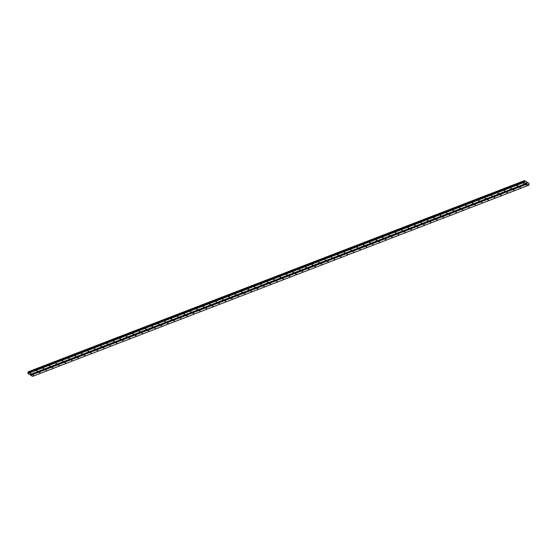 <?xml version="1.0" encoding="UTF-8"?>
<svg xmlns="http://www.w3.org/2000/svg" width="557" height="557" viewBox="0 0 557 557"><rect width="100%" height="100%" fill="white"/><g stroke="black" fill="none" stroke-linecap="round" stroke-linejoin="round"><path stroke-width="0.84" d="M32.786 374.952L33.594 375.195L32.786 374.952M39.192 372.487L40 372.73L39.192 372.487M45.597 370.015L46.405 370.266L45.597 370.015M52.003 367.55L52.811 367.794L52.003 367.55M58.408 365.079L59.216 365.329L58.408 365.079M64.814 362.614L65.622 362.858L64.814 362.614M71.219 360.149L72.027 360.393L71.219 360.149M77.625 357.678L78.433 357.928L77.625 357.678M84.03 355.213L84.838 355.457L84.03 355.213M90.436 352.748L91.244 352.992L90.436 352.748M96.841 350.276L97.649 350.52L96.841 350.276M103.247 347.812L104.055 348.055L103.247 347.812M109.652 345.34L110.46 345.591L109.652 345.34M116.058 342.875L116.866 343.119L116.058 342.875M122.463 340.411L123.271 340.654L122.463 340.411M128.869 337.939L129.677 338.19L128.869 337.939M135.274 335.474L136.082 335.718L135.274 335.474M141.68 333.002L142.488 333.253L141.68 333.002M148.085 330.538L148.893 330.781L148.085 330.538M154.491 328.073L155.299 328.317L154.491 328.073M160.896 325.601L161.704 325.852L160.896 325.601M167.302 323.137L168.11 323.38L167.302 323.137M173.707 320.665L174.515 320.916L173.707 320.665M180.113 318.2L180.921 318.444L180.113 318.2M186.518 315.735L187.326 315.979L186.518 315.735M192.924 313.264L193.732 313.514L192.924 313.264M199.329 310.799L200.137 311.043L199.329 310.799M205.735 308.327L206.543 308.578L205.735 308.327M212.14 305.863L212.948 306.106L212.14 305.863M218.546 303.398L219.354 303.642L218.546 303.398M224.951 300.926L225.759 301.177L224.951 300.926M231.357 298.461L232.165 298.705L231.357 298.461M237.762 295.997L238.57 296.24L237.762 295.997M244.168 293.525L244.976 293.769L244.168 293.525M250.573 291.06L251.381 291.304L250.573 291.06M256.979 288.589L257.787 288.839L256.979 288.589M263.384 286.124L264.192 286.368L263.384 286.124M269.79 283.659L270.598 283.903L269.79 283.659M276.195 281.188L277.003 281.438L276.195 281.188M282.601 278.723L283.409 278.966L282.601 278.723M289.006 276.251L289.814 276.502L289.006 276.251M295.412 273.786L296.22 274.03L295.412 273.786M301.817 271.322L302.625 271.565L301.817 271.322M308.223 268.85L309.031 269.101L308.223 268.85M314.628 266.385L315.436 266.629L314.628 266.385M321.034 263.914L321.842 264.164L321.034 263.914M327.439 261.449L328.247 261.693L327.439 261.449M333.845 258.984L334.653 259.228L333.845 258.984M340.25 256.512L341.058 256.763L340.25 256.512M346.656 254.048L347.464 254.291L346.656 254.048M353.061 251.576L353.869 251.827L353.061 251.576M359.467 249.111L360.275 249.355L359.467 249.111M365.872 246.647L366.68 246.89L365.872 246.647M372.278 244.175L373.086 244.426L372.278 244.175M378.683 241.71L379.491 241.954L378.683 241.71M385.089 239.245L385.897 239.489L385.089 239.245M391.494 236.774L392.302 237.017L391.494 236.774M397.9 234.309L398.708 234.553L397.9 234.309M404.305 231.837L405.113 232.088L404.305 231.837M410.711 229.373L411.519 229.616L410.711 229.373M417.116 226.908L417.924 227.152L417.116 226.908M423.522 224.436L424.33 224.687L423.522 224.436M429.927 221.971L430.735 222.215L429.927 221.971M436.333 219.5L437.141 219.75L436.333 219.5M442.738 217.035L443.546 217.279L442.738 217.035M449.144 214.57L449.952 214.814L449.144 214.57M455.549 212.099L456.357 212.349L455.549 212.099M461.955 209.634L462.763 209.878L461.955 209.634M468.36 207.162L469.168 207.413L468.36 207.162M474.766 204.698L475.574 204.941L474.766 204.698M481.171 202.233L481.979 202.476L481.171 202.233M487.577 199.761L488.385 200.012L487.577 199.761M493.982 197.296L494.79 197.54L493.982 197.296M500.388 194.825L501.196 195.075L500.388 194.825M506.793 192.36L507.601 192.604L506.793 192.36M513.199 189.895L514.007 190.139L513.199 189.895M519.604 187.424L520.412 187.674L519.604 187.424M526.01 184.959L526.818 185.203L526.01 184.959M30.196 373.329L31.004 373.573L30.196 373.329M36.602 370.865L37.41 371.108L36.602 370.865M43.007 368.393L43.815 368.643L43.007 368.393M49.413 365.928L50.221 366.172L49.413 365.928M55.818 363.456L56.626 363.707L55.818 363.456M62.224 360.992L63.032 361.235L62.224 360.992M68.629 358.527L69.437 358.771L68.629 358.527M75.035 356.055L75.843 356.306L75.035 356.055M81.44 353.591L82.248 353.834L81.44 353.591M87.846 351.119L88.654 351.37L87.846 351.119M94.251 348.654L95.059 348.898L94.251 348.654M100.657 346.189L101.465 346.433L100.657 346.189M107.062 343.718L107.87 343.968L107.062 343.718M113.468 341.253L114.276 341.497L113.468 341.253M119.873 338.781L120.681 339.032L119.873 338.781M126.279 336.317L127.087 336.56L126.279 336.317M132.684 333.852L133.492 334.096L132.684 333.852M139.09 331.38L139.898 331.631L139.09 331.38M145.495 328.915L146.303 329.159L145.495 328.915M151.901 326.451L152.709 326.694L151.901 326.451M158.306 323.979L159.114 324.223L158.306 323.979M164.712 321.514L165.52 321.758L164.712 321.514M171.117 319.043L171.925 319.293L171.117 319.043M177.523 316.578L178.331 316.822L177.523 316.578M183.928 314.113L184.736 314.357L183.928 314.113M190.334 311.642L191.142 311.892L190.334 311.642M196.739 309.177L197.547 309.42L196.739 309.177M203.145 306.705L203.953 306.956L203.145 306.705M209.55 304.24L210.358 304.484L209.55 304.24M215.956 301.776L216.764 302.019L215.956 301.776M222.361 299.304L223.169 299.555L222.361 299.304M228.767 296.839L229.575 297.083L228.767 296.839M235.172 294.368L235.98 294.618L235.172 294.368M241.578 291.903L242.386 292.147L241.578 291.903M247.983 289.438L248.791 289.682L247.983 289.438M254.389 286.966L255.197 287.217L254.389 286.966M260.794 284.502L261.602 284.745L260.794 284.502M267.2 282.03L268.008 282.281L267.2 282.03M273.605 279.565L274.413 279.809L273.605 279.565M280.011 277.101L280.819 277.344L280.011 277.101M286.416 274.629L287.224 274.88L286.416 274.629M292.822 272.164L293.63 272.408L292.822 272.164M299.227 269.699L300.035 269.943L299.227 269.699M305.633 267.228L306.441 267.471L305.633 267.228M312.038 264.763L312.846 265.007L312.038 264.763M318.444 262.291L319.252 262.542L318.444 262.291M324.849 259.827L325.657 260.07L324.849 259.827M331.255 257.362L332.063 257.606L331.255 257.362M337.66 254.89L338.468 255.141L337.66 254.89M344.066 252.425L344.874 252.669L344.066 252.425M350.471 249.954L351.279 250.204L350.471 249.954M356.877 247.489L357.685 247.733L356.877 247.489M363.282 245.024L364.09 245.268L363.282 245.024M369.688 242.553L370.496 242.803L369.688 242.553M376.093 240.088L376.901 240.332L376.093 240.088M382.499 237.616L383.307 237.867L382.499 237.616M388.904 235.151L389.712 235.395L388.904 235.151M395.31 232.687L396.118 232.93L395.31 232.687M401.715 230.215L402.523 230.466L401.715 230.215M408.121 227.75L408.929 227.994L408.121 227.75M414.526 225.279L415.334 225.529L414.526 225.279M420.932 222.814L421.74 223.058L420.932 222.814M427.337 220.349L428.145 220.593L427.337 220.349M433.743 217.878L434.551 218.128L433.743 217.878M440.148 215.413L440.956 215.656L440.148 215.413M446.554 212.948L447.362 213.192L446.554 212.948M452.959 210.476L453.767 210.72L452.959 210.476M459.365 208.012L460.173 208.255L459.365 208.012M465.77 205.54L466.578 205.791L465.77 205.54M472.176 203.075L472.984 203.319L472.176 203.075M478.581 200.611L479.389 200.854L478.581 200.611M484.987 198.139L485.795 198.389L484.987 198.139M491.392 195.674L492.2 195.918L491.392 195.674M497.798 193.202L498.606 193.453L497.798 193.202M504.203 190.738L505.011 190.981L504.203 190.738M510.609 188.273L511.417 188.517L510.609 188.273M517.014 185.801L517.822 186.052L517.014 185.801M523.42 183.337L524.228 183.58L523.42 183.337M526.553 182.605L526.657 182.988M526.929 183.176L526.845 182.793M524.562 181.749L524.555 180.6L529.039 183.406L528.941 185.175L524.339 182.292L524.562 181.749L28.142 372.974L27.913 373.517L29.716 374.645L526.135 183.42M27.996 371.937L524.429 180.705L27.996 371.937L28.142 372.974M29.806 374.61L32.522 376.4L528.941 185.175M524.555 180.6L28.066 371.909M527.082 183.907L30.656 375.139M527.145 184.047L30.719 375.279M524.471 181.157L28.045 372.382M524.485 181.199L28.059 372.424M524.276 182.153L27.85 373.378M524.339 182.292L27.913 373.517M524.534 180.607L28.108 371.839M524.52 180.628L28.094 371.853M524.402 180.74L27.975 371.972M524.388 180.914L27.961 372.146M524.409 180.983L27.982 372.208M524.59 181.429L28.17 372.661M524.617 181.561L28.191 372.786M524.61 181.666L28.184 372.891M524.318 181.895L27.892 373.127M524.297 181.944L27.871 373.169"/></g></svg>
